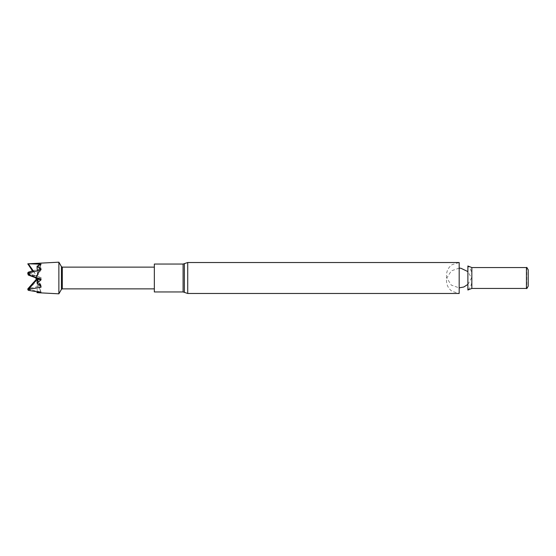 <?xml version="1.0" encoding="UTF-8"?>
<svg xmlns="http://www.w3.org/2000/svg" width="556" height="556" viewBox="0 0 556 556"><rect width="100%" height="100%" fill="white"/><g stroke="black" fill="none" stroke-linecap="round" stroke-linejoin="round"><path stroke-width="0.42" stroke-dasharray="2.78 2.08" d="M62.3 288.87L62.3 267.13M154.339 291.949L154.339 264.051M61.438 266.63L61.438 289.37M58.873 293.818L58.873 262.182M27.8 273.517L28.356 274.066L40.998 277.361L40.977 278.521L37.037 281.857L40.984 285.089L40.998 285.93L27.8 288.738M27.8 264.385L27.8 263.808L40.998 263.662L37.037 265.726L40.984 267.749L40.998 268.478L32.429 270.911M27.8 289.419L40.998 291.942L40.977 292.303L37.037 292.658M36.772 279.307L36.335 279.32L36.036 278.132L40.998 277.361L40.977 278.521L37.391 279.272L36.23 278.174L36.772 279.307L28.349 288.529M27.8 273.337L36.335 277.555L36.23 278.174L35.431 278L36.077 278.174L36.689 280.078L28.356 289.78M40.998 285.93L36.23 278.174L36.689 278.125L28.356 274.066M37.037 265.726L37.391 274.754L40.977 264.017M40.998 263.662L36.23 277.548L36.689 275.998L28.356 263.787M37.391 274.754L36.23 277.548L36.772 276.443L29.524 272.829M36.335 277.611L36.772 276.443M40.998 269.778L36.077 277.937L36.772 275.727L33.826 271.655M36.335 276.575L36.077 277.785L36.689 276.638L28.356 273.156M27.8 289.294L27.8 290.01M36.335 279.209L36.772 280.363L28.349 290.343M40.998 291.942L36.772 280.363M37.078 291.886L37.391 282.031L36.077 278.174L40.998 292.428M27.8 273.712L27.8 274.247L36.335 277.423L36.772 278.153M36.335 277.423L40.998 264.183M37.037 281.857L37.391 279.272M37.259 270.744L37.391 274.727L40.303 269.952M37.391 274.727L36.23 277.548L40.998 268.478M37.391 282.031L40.977 292.303M40.345 285.84L37.342 280.057M37.391 279.223L40.977 286.319M39.907 278.646L40.998 278.98M36.689 276.638L36.335 277.562L36.689 278.125M36.077 277.785L35.438 278L36.036 277.659L36.036 278.174M40.984 292.63L37.301 281.725M36.689 280.078L36.335 279.147M40.984 264.573L37.301 275.018M40.984 267.749L37.301 274.963M40.984 285.089L37.301 279.105M459.18 262.529L459.18 293.471L452.23 291.4C448.546 288.828 446.635 285.297 446.51 280.801L446.51 275.199C446.635 270.702 448.546 267.172 452.23 264.6L459.18 262.529M467.881 265.99L467.881 290.01C470.473 287.487 471.794 284.415 471.849 280.801L471.849 275.199C471.794 271.585 470.473 268.513 467.881 265.99M526.442 267.561L526.442 288.439M526.789 267.36L526.789 288.64M528.2 269.799L528.2 286.201M183.098 291.949L183.098 264.051M184.356 292.366L184.356 263.634M187.733 293.471L187.733 262.529M471.835 267.561L471.835 288.439M40.428 278.792L32.456 276.353M471.849 275.199L471.849 280.801M459.18 268.131L451.27 270.897L446.822 278L451.27 285.103L459.18 287.869M467.881 284.408L471.537 278L467.881 271.592"/><path stroke-width="0.83" d="M154.339 267.13L62.3 267.13L62.3 288.87L61.438 289.37L61.438 266.63L58.873 262.182L58.873 293.818L61.438 289.37M27.8 272.732L27.8 273.517L28.349 272.169L32.429 270.911M37.078 291.886L37.037 292.658L40.998 292.428L28.349 290.343L27.8 289.537L40.998 287.257L40.977 286.319L37.037 283.199L40.984 279.953L40.998 278.98L28.349 275.095L27.8 273.712L28.356 273.156L40.998 269.778L40.977 268.84L37.037 266.56L40.998 264.183L28.356 263.787M33.756 282.198L27.8 288.898M29.524 272.829L28.349 272.169M33.826 271.655L28.349 263.864M27.8 263.843L33.068 271.808M27.8 289.537L36.335 279.209L36.077 278.174L35.438 278L36.772 278.153L28.349 275.095M37.342 280.057L36.23 277.548M40.303 269.952L40.977 268.84M37.037 266.56L37.259 270.744M37.037 283.199L37.391 279.223L36.23 278.174L36.689 279.161L28.356 289.217M40.998 287.257L40.345 285.84M36.036 278.174L39.907 278.646M40.984 279.953L37.301 279.195M36.036 278.056L35.438 278L36.077 277.785M36.689 279.161L36.335 279.154M40.845 264.635L40.998 264.183M154.339 264.051L154.339 291.949L183.098 291.949L183.098 264.051L154.339 264.051M187.733 293.471L459.18 293.471L459.18 262.529L187.733 262.529L187.733 293.471L183.098 291.949M467.881 278L467.881 265.99L471.835 267.561L471.835 288.439L467.881 290.01L467.881 278M471.835 288.439L526.442 288.439L526.442 267.561L471.835 267.561M526.442 288.439L526.442 267.561M526.789 288.64L528.2 286.201L528.2 269.799L526.789 267.36M187.733 262.529L184.356 263.634L184.356 292.366M154.339 288.87L62.3 288.87M62.3 267.13L61.438 266.63M37.864 292.713L58.873 293.818M27.897 263.808L58.873 262.182M184.356 263.634L183.098 264.051M459.18 287.869L463.787 287.007L467.881 284.408M467.881 271.592L460.868 268.242L459.18 268.131"/></g></svg>
